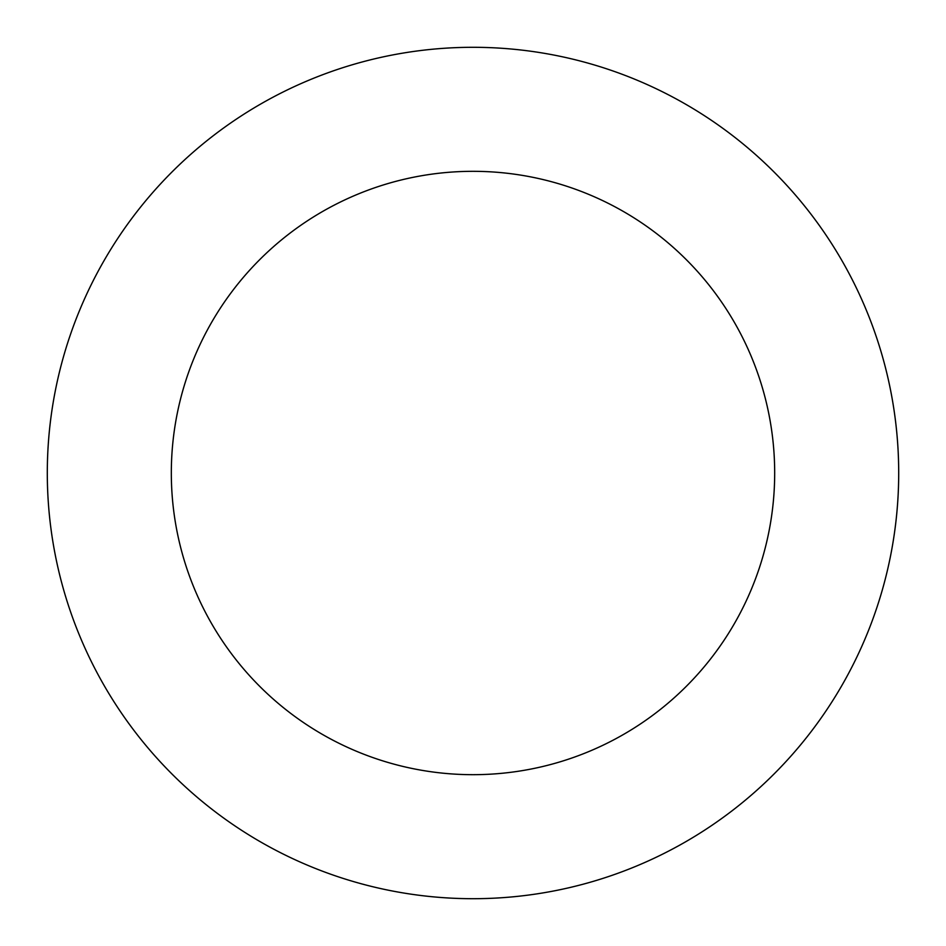<?xml version="1.0" encoding="UTF-8"?>
<svg xmlns="http://www.w3.org/2000/svg" width="946" height="946" viewBox="0 0 946 946"><rect width="100%" height="100%" fill="white"/><g stroke="black" fill="none" stroke-linecap="round" stroke-linejoin="round"><path stroke-width="0.71" stroke-dasharray="4.73 3.55" d="M898.7 473A425.7 425.7 0 0 1 473 898.7A425.7 425.7 0 0 1 47.3 473A425.7 425.7 0 0 1 473 47.3A425.7 425.7 0 0 1 898.7 473M171.321 473A301.679 301.679 0 0 1 473 171.321A301.679 301.679 0 0 1 774.679 473A301.679 301.679 0 0 0 473 171.321A301.679 301.679 0 0 0 171.321 473A301.679 301.679 0 0 1 473 171.321A301.679 301.679 0 0 1 774.679 473A301.679 301.679 0 0 1 473 774.679A301.679 301.679 0 0 1 171.321 473A301.679 301.679 0 0 0 473 774.679A301.679 301.679 0 0 0 774.679 473A301.679 301.679 0 0 1 473 774.679A301.679 301.679 0 0 1 171.321 473"/><path stroke-width="1.42" d="M898.7 473A425.7 425.7 0 0 1 473 898.7A425.7 425.7 0 0 1 47.3 473A425.7 425.7 0 0 1 473 47.3A425.7 425.7 0 0 1 898.7 473M171.321 473A301.679 301.679 0 0 1 473 171.321A301.679 301.679 0 0 1 774.679 473A301.679 301.679 0 0 1 473 774.679A301.679 301.679 0 0 1 171.321 473"/></g></svg>
